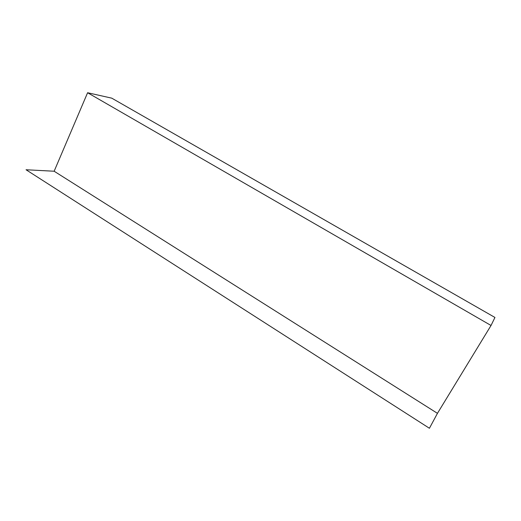 <?xml version="1.0" encoding="UTF-8"?>
<svg xmlns="http://www.w3.org/2000/svg" width="521" height="521" viewBox="0 0 521 521"><rect width="100%" height="100%" fill="white"/><g stroke="black" fill="none" stroke-linecap="round" stroke-linejoin="round"><path stroke-width="0.39" stroke-dasharray="2.6 1.95" d=""/><path stroke-width="0.78" d="M491.029 325.475L87.6 92.731L111.768 98.163L494.95 317.458L491.029 325.475L437.451 413.342L54.145 171.233L87.6 92.731M437.451 413.342L429.421 428.269L26.05 169.755L54.145 171.233"/></g></svg>
